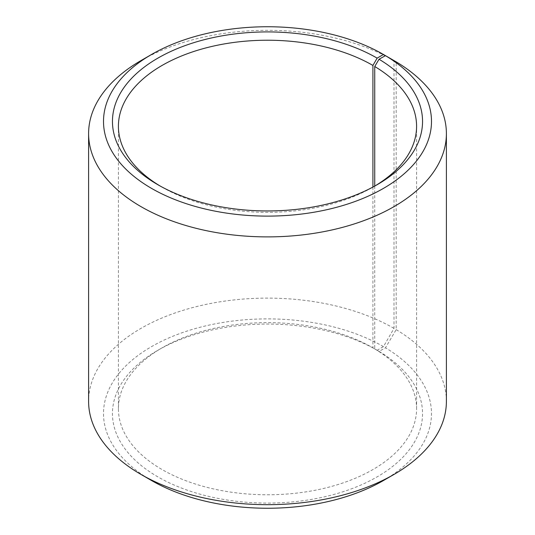 <?xml version="1.0" encoding="UTF-8"?>
<svg xmlns="http://www.w3.org/2000/svg" width="535" height="535" viewBox="0 0 535 535"><rect width="100%" height="100%" fill="white"/><g stroke="black" fill="none" stroke-linecap="round" stroke-linejoin="round"><path stroke-width="0.4" stroke-dasharray="2.67 2.01" d="M372.915 187.069L372.915 347.837A149.084 86.075 -0 0 0 162.078 347.844A149.084 86.075 -0 0 0 118.416 408.7A149.084 86.075 -0 0 0 162.085 469.563A149.084 86.075 -0 0 0 324.551 488.221A149.084 86.075 -0 0 0 416.584 408.7A149.084 86.075 -0 0 0 374.741 348.914L379.027 351.388L385.467 347.803L396.188 329.647L396.188 61.853M374.741 186.08L374.741 348.914M157.865 184.729L162.085 187.163A149.084 86.075 -0 0 0 372.922 187.156A149.084 86.075 -0 0 0 374.988 185.939M394.001 60.569A178.897 103.288 -0 0 0 140.999 60.569M372.915 347.837L377.135 350.271L383.461 346.62L394.001 328.363L394.001 60.589M394.001 328.363A178.897 103.288 -0 0 0 199.04 305.973A178.897 103.288 -0 0 0 88.603 401.397M383.461 346.62A163.991 94.682 -0 0 0 151.545 346.62A163.991 94.682 -0 0 0 151.539 480.517M377.135 350.271A155.043 89.512 -0 0 0 157.865 350.278A155.043 89.512 -0 0 0 157.865 476.866A155.043 89.512 -0 0 0 376.172 477.421A155.043 89.512 -0 0 0 379.027 351.388M383.461 480.517A163.991 94.682 -0 0 0 385.467 347.803M446.397 401.397A178.897 103.288 -0 0 0 396.188 329.647M160.012 185.939A149.084 86.075 -0 0 0 162.078 187.156A149.084 86.075 -0 0 0 162.085 187.163L157.865 184.722M416.584 408.7L416.584 126.3M372.922 187.156L377.135 184.722M162.078 347.844L157.865 350.278M118.416 408.7L118.416 126.3"/><path stroke-width="0.8" d="M374.988 185.939A149.084 86.075 -0 0 0 416.584 126.3A149.084 86.075 -0 0 0 374.741 66.507L374.741 186.08M394.001 60.589L383.461 54.483L377.135 58.134A155.043 89.512 -0 0 0 157.865 58.134A155.043 89.512 -0 0 0 157.865 184.722A155.043 89.512 -0 0 0 157.865 184.729A155.043 89.512 -0 0 0 377.135 184.722A155.043 89.512 -0 0 0 379.027 59.245L374.741 66.507M383.461 54.483A163.991 94.682 -0 0 0 151.539 54.483A163.991 94.682 -0 0 0 151.539 188.38A163.991 94.682 -0 0 0 382.445 188.962A163.991 94.682 -0 0 0 385.467 55.66L379.027 59.245M151.539 54.483L140.999 60.569A178.897 103.288 -0 0 0 88.603 133.603A178.897 103.288 -0 0 0 140.999 206.637A178.897 103.288 -0 0 0 335.96 229.027A178.897 103.288 -0 0 0 446.397 133.603A178.897 103.288 -0 0 0 396.188 61.853L385.467 55.66M88.603 133.603L88.603 401.397A178.897 103.288 -0 0 0 140.999 474.431L151.539 480.517A163.991 94.682 -0 0 0 383.461 480.517L394.001 474.431A178.897 103.288 -0 0 0 446.397 401.397L446.397 133.603M151.539 480.517L140.999 474.431A178.897 103.288 -0 0 0 394.001 474.431M377.135 58.134L372.915 65.437A149.084 86.075 -0 0 0 210.449 46.779A149.084 86.075 -0 0 0 118.416 126.3A149.084 86.075 -0 0 0 160.012 185.939M372.915 65.437L372.915 187.069"/></g></svg>

